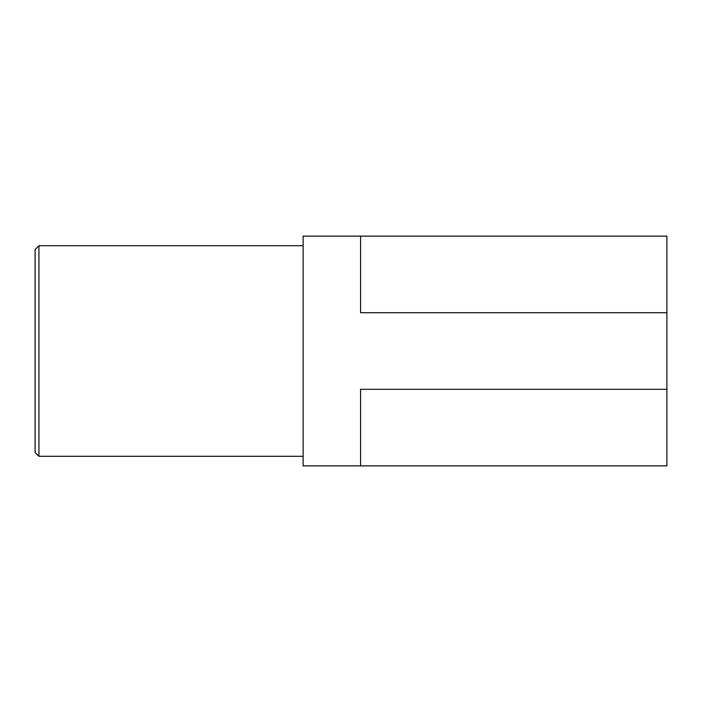 <?xml version="1.0" encoding="UTF-8"?>
<svg xmlns="http://www.w3.org/2000/svg" width="702" height="702" viewBox="0 0 702 702"><rect width="100%" height="100%" fill="white"/><g stroke="black" fill="none" stroke-linecap="round" stroke-linejoin="round"><path stroke-width="1.05" d="M666.9 236.126L666.9 389.294L360.574 389.294L360.574 465.874L303.132 465.874L303.132 236.126L666.9 236.126M360.574 465.874L666.9 465.874L666.9 389.294M666.9 312.706L360.574 312.706L360.574 236.126M303.132 456.3L38.926 456.3L38.926 245.7L303.132 245.7M38.926 456.3L35.1 452.474L35.1 249.526L38.926 245.7"/></g></svg>
